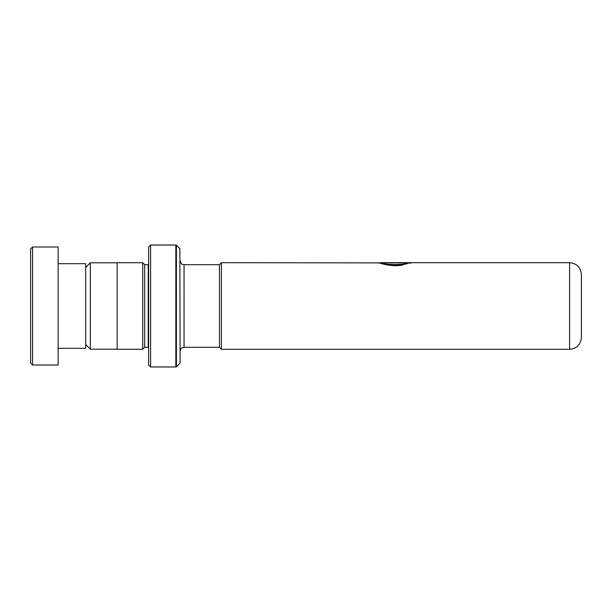 <?xml version="1.0" encoding="UTF-8"?>
<svg xmlns="http://www.w3.org/2000/svg" width="612" height="612" viewBox="0 0 612 612"><rect width="100%" height="100%" fill="white"/><g stroke="black" fill="none" stroke-linecap="round" stroke-linejoin="round"><path stroke-width="0.92" d="M85.68 344.556L90.324 349.2L90.324 262.8L117.152 262.8M219.448 347.348L219.448 264.652L221.414 262.686L221.414 349.314L219.448 347.348M581.4 306L581.4 337.51C580.704 344.678 576.764 348.611 569.596 349.314L569.596 262.686C576.764 263.389 580.704 267.322 581.4 274.49L581.4 306M148.632 264.652L148.234 264.69L148.234 347.31L144.692 347.31L144.692 264.69L142.726 262.724L117.152 262.724L117.152 349.276L142.726 349.276L142.726 262.724M179.874 248.724L180.104 362.725L179.874 248.724L176.401 245.251L176.401 366.749L175.843 366.978L175.843 245.022L150.598 245.022L150.598 366.978L148.632 365.012L148.632 246.988L150.598 245.022M380.435 263.091L380.457 262.686L569.596 262.686M403.331 264.353C393.409 267.421 376.816 262.051 380.924 262.778C383.625 264.759 403.545 265.409 407.783 262.915L221.414 262.686M403.331 264.736C393.424 267.765 376.816 262.449 380.924 263.175C383.625 265.134 403.553 265.776 407.783 263.313L407.783 262.915M407.783 263.091L411.034 263.091M30.6 363.046L30.6 248.954L32.566 246.988L32.566 365.012L30.6 363.046M58.14 263.703L85.68 263.703L85.68 348.297L58.14 348.297M32.566 246.988L58.14 246.988L58.14 365.012L32.566 365.012M219.448 347.31L184.051 347.31L184.051 264.69L182.628 264.422C182.713 264.155 181.259 265.011 180.104 260.743M117.152 349.2L90.324 349.2M569.596 349.314L221.414 349.314M144.692 347.31L142.726 349.276M179.874 363.276L176.401 366.749M175.843 366.978L150.598 366.978M175.843 245.022L176.401 245.251M148.234 347.31L148.632 347.348M148.234 264.69L144.692 264.69M184.051 347.31L182.628 347.578C182.713 347.846 181.259 346.989 180.104 351.257M219.448 264.69L184.051 264.69M85.68 267.444L90.324 262.8M380.457 263.084L378.201 263.084"/></g></svg>
